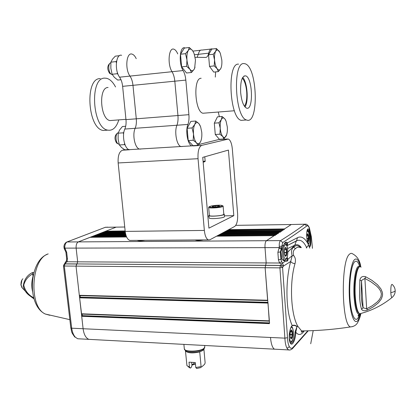 <?xml version="1.0" encoding="UTF-8"?>
<svg xmlns="http://www.w3.org/2000/svg" width="416" height="416" viewBox="0 0 416 416"><rect width="100%" height="100%" fill="white"/><g stroke="black" fill="none" stroke-linecap="round" stroke-linejoin="round"><path stroke-width="0.62" d="M212.462 49L212.196 48.901C210.626 48.558 209.466 49.977 208.712 53.16L198.286 54.335L197.116 57.335L198.286 54.335C199.066 51.168 200.257 49.754 201.864 50.086C200.257 49.754 199.066 51.168 198.286 54.335L194.506 54.761M177.746 53.924C176.608 51.246 175.302 49.665 173.841 49.187C168.672 47.065 167.237 64.61 172.042 71.708L129.984 76.097C124.779 69.228 126.386 52.094 131.992 54.096C126.386 52.094 124.779 69.228 129.984 76.097L119.584 77.184C121.196 79.555 122.21 82.607 122.621 86.341L132.974 85.322C132.569 81.562 131.57 78.489 129.984 76.097C131.57 78.489 132.569 81.562 132.974 85.322L136.282 118.815L132.974 85.322L174.819 81.188L177.944 115.534C178.256 119.34 177.918 122.58 176.935 125.242C174.127 131.758 176.774 145.652 180.929 146.52L182.858 146.401M185.827 80.101L188.9 114.67L177.944 115.534L174.819 81.188C174.434 77.334 173.508 74.173 172.042 71.708C173.508 74.173 174.434 77.334 174.819 81.188L185.827 80.101C185.448 76.222 184.543 73.039 183.113 70.554L172.042 71.708C167.237 64.61 168.672 47.065 173.841 49.187M135.164 128.3C136.24 125.694 136.614 122.528 136.282 118.815L125.975 119.626C126.308 123.318 125.928 126.464 124.826 129.059L135.164 128.3C132.09 134.685 134.94 148.221 139.454 149.042C134.94 148.221 132.09 134.685 135.164 128.3C136.24 125.694 136.614 122.528 136.282 118.815L177.944 115.534C178.256 119.34 177.918 122.58 176.935 125.242L135.164 128.3M140.754 149.089L139.454 149.042L141.549 148.912M244.442 106.267C246.355 103.423 247.104 98.628 246.693 91.889C246.064 85.228 244.598 80.657 242.284 78.182M244.982 106.969C248.846 101.639 247.369 82.056 242.715 77.386M182.125 146.578L180.929 146.52C176.774 145.652 174.127 131.758 176.935 125.242L187.923 124.436C185.182 130.988 187.782 144.976 191.838 145.855L194.433 145.569M198.609 144.555L219.976 139.235M218.244 112.029L219.372 116.688M215.628 71.89L215.306 77.106M195.12 57.314L205.686 57.434C207.064 57.356 208.073 55.931 208.712 53.16M185.094 47.986L184.85 47.897C179.8 45.744 178.412 63.393 183.113 70.554M187.923 124.436C188.88 121.758 189.207 118.503 188.9 114.67M205.02 113.074L202.925 113.24C194.771 111.68 193.029 77.662 201.162 78.286M238.586 64.142C226.876 62.483 229.434 117.822 241.119 120.359L244.104 120.141M240.666 92.586C240.282 81.396 241.961 75.821 245.695 75.858C252.84 77.839 253.62 111.426 246.444 108.077C243.506 106.371 241.582 101.208 240.666 92.586M243.968 63.58C232.43 61.89 234.972 117.406 246.49 119.964C259.038 125.694 257.686 67.392 245.185 63.794L243.968 63.58M131.326 149.536L129.184 149.666C124.587 148.855 121.696 135.408 124.826 129.059M125.975 119.626L122.621 86.341M119.584 77.184C114.286 70.372 115.929 53.336 121.644 55.312M112.538 120.375L110.011 120.578C100.194 119.257 98.306 87.116 108.098 87.49M136.23 58.672C134.997 56.066 133.588 54.543 131.992 54.096M118.81 119.881C116.412 127.509 112.72 130.931 107.744 130.135C92.201 128.118 89.336 77.121 104.894 78.14L106.538 78.286C109.938 79.128 112.934 82.02 115.534 86.965M107.188 130.177L103.168 130.473C87.506 128.466 84.63 77.626 100.313 78.624M201.146 140.202L200.522 141.794L197.886 145.361L192.982 145.657L188.224 140.561L187.127 128.289L192.093 127.936L194.802 124.405L195.754 121.035L198.942 123.651L200.127 125.564M187.127 128.289L190.83 121.404L195.754 121.035M197.886 145.361L196.414 142.766C197.964 144.3 199.337 143.972 200.522 141.794L200.652 141.528C201.672 139.136 202.041 136.063 201.76 132.314L200.632 126.807L198.942 123.651C197.413 122.023 196.035 122.273 194.802 124.405C193.643 126.781 193.211 129.995 193.508 134.04L192.093 127.936M188.224 140.561L193.185 140.244L193.508 134.04C193.924 138.055 194.896 140.962 196.414 142.766L193.185 140.244M117.13 133.468L116.678 133.806C114.457 136.308 114.447 139.391 116.641 143.047L117.369 143.447M119.158 144.279L117.946 143.77C115.346 141.762 115.378 133.453 117.988 132.824M226.626 134.805L223.943 138.986L219.341 139.277L215.27 134.493L214.313 123.146L218.967 122.808L221.343 119.569L222.082 116.485L224.879 118.924L225.649 120.167M214.313 123.146L217.464 116.834L222.082 116.485M223.943 138.986L222.752 136.547C224.052 137.966 225.202 137.727 226.21 135.829L226.262 135.72C227.214 133.531 227.562 130.614 227.308 126.974L226.065 121.113L224.879 118.924C223.574 117.406 222.394 117.619 221.343 119.569C220.36 121.753 220.002 124.712 220.262 128.445L218.967 122.808M215.27 134.493L219.918 134.186L220.262 128.445C220.62 132.158 221.452 134.857 222.752 136.547L219.918 134.186M195.021 67.132L194.194 69.233L191.49 72.483L186.534 72.992L181.631 66.851L180.502 54.241L185.515 53.669L188.292 50.461L189.296 47.492L192.566 50.591L193.825 52.957M180.502 54.241L184.324 48.074L189.296 47.492M191.49 72.483L189.951 69.332C191.552 71.209 192.967 71.178 194.194 69.233L194.646 68.292L195.473 59.935L194.064 53.446L192.566 50.591C190.991 48.625 189.566 48.578 188.292 50.461C187.096 52.614 186.649 55.76 186.956 59.904L185.515 53.669M181.631 66.851L186.633 66.321L186.956 59.904C187.382 64.043 188.38 67.189 189.951 69.332L186.633 66.321M109.704 63.57L109.257 63.939C107.146 66.57 107.281 69.722 109.668 73.388L110.469 73.793M112.289 74.563L111.02 74.069C108.306 72.088 107.942 63.632 110.536 62.873M221.281 67.262L220.74 68.614L218.364 71.614L213.72 72.088L209.524 66.409L208.546 54.777L213.242 54.252L215.675 51.288L216.45 48.542L219.866 52.307M208.546 54.777L211.791 49.078L216.45 48.542M218.364 71.614L217.121 68.697C218.488 70.434 219.695 70.408 220.74 68.614L220.943 68.198C221.77 66.16 222.061 63.44 221.816 60.029L220.314 53.284L219.32 51.397C217.974 49.587 216.757 49.551 215.675 51.288C214.661 53.274 214.287 56.181 214.557 60.003L213.242 54.252M209.524 66.409L214.219 65.915L214.557 60.003C214.926 63.82 215.779 66.721 217.121 68.697L214.219 65.915M125.694 126.277L122.434 126.521L119.662 129.886L118.16 133.188L118.118 139.126L119.366 144.966L121.456 147.441L124.795 149.807L128.872 149.562M125.148 145.064L124.462 144.638L124.561 143.458M119.366 144.966L124.462 144.638M123.614 134.035L123.261 132.824L123.885 132.163M118.16 133.188L123.261 132.824M119.491 55.671L115.289 56.165L112.45 59.228L110.885 62.171L110.854 68.297L112.122 74.261L114.291 77.251L117.718 80.064L120.983 79.732M118.009 74.251L117.265 73.715L117.369 72.441M112.122 74.261L117.265 73.715M116.376 62.769L116.033 61.584L116.636 61.017M110.885 62.171L116.033 61.584M198.042 158.699C197.699 151.252 198.916 146.817 201.698 145.387L228.374 139.043C230.433 140.135 231.754 143.447 232.331 148.98L237.609 213.767C237.916 220.329 236.948 224.552 234.697 226.439L209.914 239.762L208.302 239.881C206.248 238.815 204.932 235.669 204.355 230.428L198.042 158.699L118.149 162.958L125.195 231.405C125.85 236.408 127.384 239.413 129.792 240.427L131.43 240.417M208.905 228.15L202.738 157.368L228.426 150.088L233.813 215.665L208.905 228.15M207.86 216.195L208.988 216.174M224.385 215.857L233.813 215.665M124.675 149.734L122.507 150.197C119.231 151.601 117.78 155.854 118.149 162.958M224.245 214.188L224.448 216.606C224.931 218.119 208.811 219.476 209.134 217.89L208.926 215.478C208.598 217.032 224.723 215.675 224.245 214.188L223.777 213.824M209.331 215.056L208.926 215.478M223.132 206.149L223.808 214.224L223.314 214.682C220.886 216.013 209.024 216.653 209.362 215.441L208.66 207.376C208.317 208.515 220.194 207.844 222.633 206.58L223.038 205.998C222.388 205.395 220.823 205.14 218.338 205.234C208.39 205.774 208.749 207.293 208.738 207.21L208.66 207.376M215.29 205.78L218.977 205.686L219.565 206.206L216.424 206.825L212.711 206.924L212.16 206.398L215.29 205.78L215.384 206.851M219.034 206.31L218.977 205.686M307.518 241.868L308.36 241.119L308.75 238.389L308.485 235.362L308.095 235.659L307.408 234.203M308.573 235.815L306.732 235.674M274.238 235.648L266.401 240.703C265.32 241.769 264.852 244.078 265.008 247.629L266.183 262.938L265.127 267.732L267.634 300.253L79.326 295.298L79.503 295.615L267.654 300.591M269.547 323.029L265.127 267.732L266.183 262.938L265.008 247.629C264.852 244.078 265.32 241.769 266.401 240.703L78.312 241.894C76.679 242.85 75.946 244.92 76.128 248.102L77.672 261.83L76.128 248.102L64.813 248.134L64.158 248.446L63.944 246.792C63.955 244.993 64.73 243.485 66.264 242.258L105.321 227.302L107.728 227.162M80.231 295.63L80.382 296.098L79.612 297.825L81.588 314.096L269.24 321.162M269.334 321.183L269.214 320.845L81.416 313.789M267.961 302.468L269.214 320.845M267.753 300.607L267.634 300.253M269.37 322.873L82.108 315.63L81.702 316.295L83.106 328.734L270.499 337.475C271.097 343.98 272.418 347.88 274.456 349.175C272.418 347.88 271.097 343.98 270.499 337.475L284.892 338.146C285.111 342.727 285.828 346.122 287.035 348.322L289.359 346.684C288.304 344.734 287.685 341.744 287.508 337.709L282.563 267.394L279.926 267.857L280.368 265.481L76.944 263.931L76.029 266.12L79.326 295.298M284.315 229.585L284.482 228.93L291.268 224.515L305.958 224.182C305.495 223.954 307.757 224.245 309.286 227.583L309.322 230.49C306.92 224.505 305.562 236.47 307.975 243.734C304.72 237.843 301.22 235.83 297.482 237.697L296.52 240.869L287.446 245.461L286.926 245.456L286.863 243.438L287.461 242.85L287.461 245.44L286.998 246.137M105.508 231.842L105.773 231.192L116.178 227.136L124.743 227.011M103.47 232.638L104.177 231.863M276.604 234.619L277.072 233.797M275.189 235.544L275.662 234.718M125.492 233.371L99.429 233.662L99.143 234.707M102.128 232.658L101.41 233.449M280.15 232.315L280.727 231.421M278.59 232.814L278.002 233.704M227.178 230.48L283.426 229.658M283.15 229.798L282.979 230.454M281.632 231.338L282.084 230.537M100.058 233.47L99.429 233.662M82.108 315.63L82.337 314.122M91.598 237.297L126.578 236.896M90.189 237.318L78.312 241.894C76.679 242.85 75.946 244.92 76.128 248.102L279.297 247.593L281.663 247.853L280.337 251.909L277.872 252.33L278.424 259.766L280.883 259.329L280.337 251.909L280.816 251.685L282.261 248.29L281.164 248.919L279.042 248.128L277.872 252.33M145.049 240.318C141.045 240.963 138.445 240.984 137.264 240.375M203.408 239.912C199.384 240.578 196.607 240.599 195.083 239.97M95.883 235.617L96.668 234.738L125.731 234.432M93.751 236.454L94.359 235.638L125.986 235.321M92.352 236.475L91.603 237.214M281.232 264.763L280.873 263.962L282.599 263.084L283.499 266.053L281.232 264.763L280.696 265.392L76.944 263.931L77.672 261.83L67.09 261.768L66.43 260.718L66.654 258.705L67.434 258.898L66.685 252.32L65.9 252.138L66.654 258.705M275.891 349.253L88.899 339.352C85.842 338.125 83.912 334.584 83.106 328.734C83.912 334.584 85.842 338.125 88.899 339.352L91.057 339.466M125.98 235.316L94.359 235.638M33.925 272.527L32.516 272.532L32.718 273.92L33.452 274.373M32.516 272.532C27.232 275.044 24.133 279.594 23.218 286.182C24.185 289.978 26.135 292.994 29.078 295.23L34.029 298.917M22.292 288.075L21.055 284.944C20.842 282.24 21.455 280.186 22.901 278.772M63.918 246.948L64.73 247.026L65.094 248.602L64.698 249.33M64.73 247.026C64.99 244.384 65.775 242.7 67.08 241.961L78.312 241.894L116.178 227.136L105.321 227.302L66.955 241.972M88.899 339.352L77.714 338.759L75.457 337.298C73.57 335.306 72.311 332.275 71.682 328.198L70.819 327.933L63.45 265.777L64.319 266.022L65.088 263.848L64.496 264.009M83.106 328.734L76.029 266.12L64.319 266.022L71.682 328.198L83.106 328.734M65.068 263.926L76.757 264.014L76.029 266.12L279.926 267.857L284.892 338.146L287.508 337.709M64.428 264.046L66.024 262.59L65.718 261.81L66.394 260.822M65.437 263.286L65.088 263.848L76.944 263.931L77.672 261.83L279.526 263.016L281.653 261.659L280.883 259.329L281.658 258.523C282.443 260.068 283.722 260.91 285.496 261.056L282.599 263.084L281.653 261.659M67.434 258.898L67.09 261.768L66.024 262.59M75.457 337.298L77.714 338.759L79.846 338.874M365.737 276.791L364.894 278.455L361.956 280.16L361.504 280.909L359.845 280.036C360.62 276.916 362.586 275.834 365.737 276.791L371.857 280.29L377.447 284.684L380.869 288.839L382.299 292.146L382.569 293.909L382.491 295.651L381.42 298.854L378.456 302.765L373.365 306.821L367.661 309.988C364.655 311.184 362.622 310.96 361.572 309.306L363.085 307.783L366.657 308.802L367.661 309.988M392.314 297.258L391.981 297.534C391.404 297.336 391.014 295.693 390.816 292.609C390.723 286.718 391.196 284.003 392.236 284.476C394.04 286.135 395.028 288.153 395.19 290.534L395.07 290.93C394.571 291.626 393.151 292.183 390.816 292.609M361.14 313.404L359.741 313.778C357.51 312.406 356.023 306.649 355.274 296.504C354.156 280.088 357.661 263.203 361.072 267.218M279.042 248.128L279.276 246.34L281.824 246.225L281.663 247.853M279.276 246.34C279.126 243.355 279.557 241.446 280.571 240.614L282.729 242.564C292.282 236.392 300.279 230.875 306.732 226.002C307.622 225.363 308.521 226.096 309.426 228.197L311.381 237.052L312.426 248.331M297.482 237.697L287.461 242.85C285.979 241.472 284.773 242.18 283.837 244.967L282.246 248.305L283.837 244.967L281.824 246.225L282.729 242.564M306.732 226.002L304.699 224.312C298.22 229.226 290.176 234.66 280.571 240.614L266.401 240.703L291.268 224.515L235.794 225.347M280.368 265.481L280.696 265.392L282.563 267.394L280.613 265.444M278.424 259.766L279.526 263.016L280.873 263.962M306.805 247.941L306.68 247.655C303.831 241.608 300.612 239.268 297.019 240.625L296.26 241.145L294.788 245.222L287.57 248.56M301.356 247.655C299.265 244.837 297.076 244.026 294.788 245.222L287.82 252.096M306.27 247.91L308.516 245.185L309.722 248.128M296.26 241.145L296.655 240.729M308.459 245.05L307.975 243.734M309.015 246.178L309.494 246.017C310.731 244.826 310.378 234.671 308.734 230.979L309.322 230.49C311.558 235.622 311.267 249.688 309.072 246.277M307.492 229.57L308.734 230.979M290.326 343.106C288.21 339.81 289.333 328.016 292.209 325.536L292.141 325.801C290.935 327.106 290.056 329.508 289.5 333.018C288.756 335.239 289.734 342.857 290.238 342.701L290.326 343.106C292.24 346.97 295.641 339.68 295.776 332.218L295.079 332.285L295.126 331.708L297.04 326.539L294.908 325.556L292.859 325.504M290.316 342.846L290.659 343.361C292.978 343.205 294.455 339.508 295.079 332.285M304.174 331.001C301.262 335.171 298.459 335.577 295.776 332.218L297.04 326.539M293.478 246.194L293.654 247.156L295.48 248.617C293.264 250.245 292.687 252.59 293.743 255.648C295.443 257.66 295.864 260.333 295.001 263.666C289.193 283.119 290.961 315.458 297.95 326.44L301.59 330.912L304.434 330.876M289.359 346.684C290.43 348.499 291.632 348.769 292.952 347.5L307.845 330.803M292.9 325.499L294.908 325.556C292.937 325.447 292.016 325.53 292.141 325.801L292.011 325.936M295.001 263.666C292.968 263.437 291.538 262.704 290.706 261.451L283.499 266.053L282.651 267.342M300.591 247.619C298.334 245.175 296.02 245.019 293.654 247.156C291.434 248.851 290.94 251.706 292.178 255.731L290.706 261.451C285.345 280.103 285.626 311.516 292.209 325.536C293.795 324.844 295.454 325.177 297.19 326.524L297.95 326.44M287.035 348.322L288.506 349.918L290.004 349.981M281.663 258.393C281.715 259.282 282.792 260.109 284.898 260.863L285.496 261.056C287.362 261.44 288.137 260.858 287.82 259.308L292.178 255.731L293.743 255.648M285.329 260.931L286.936 260.749L287.456 259.293L287.82 259.308L287.165 257.317M287.456 259.293L286.915 258.05M285.204 242.835L286.863 243.438M281.658 258.362L280.816 251.69C280.753 253.224 281.029 255.445 281.653 258.362L281.58 258.248M195.432 363.688L194.818 364.229L191.937 365.097M191.703 362.57L191.963 365.388L191.355 367.245L190.388 368.092L189.483 367.104L189.02 362.159L195.328 362.554L195.785 367.515L201.084 366.579L199.711 351.707C202.181 350.969 203.606 350.111 203.991 349.138L204.084 348.832M188.859 367.167L190.388 368.092M191.911 364.816L193.991 363.626L194.818 364.229M193.991 363.626L193.898 362.622M185.437 350.688L186.945 365.659L189.483 367.104M203.918 349.31L205.145 362.944L204.558 364.354L201.838 366.798L201.084 366.579M204.558 364.354L201.838 366.798M195.785 367.515L196.68 368.508L201.193 367.5M204.355 230.428L125.195 231.405M201.698 145.387L193.003 145.917M129.698 149.76L122.507 150.197M219.362 139.516L227.516 139.001M218.244 205.239C225.878 205.015 221.13 207.189 213.429 207.381C205.764 207.574 210.74 205.421 218.244 205.239M204.781 156.79L205.145 160.976L203.102 161.548M203.159 162.178L204.334 161.876M290.035 334.272L290.233 337.017M291.45 329.93L290.597 330.996L291.45 329.93L292.328 331.297L291.907 331.625L290.456 331.562M291.21 330.34L291.959 331.848L290.42 331.781M291.621 329.982L291.242 330.309M290.051 333.85L290.519 331.084M290.316 337.355L292.178 337.61L292.63 334.474L290.066 334.48M292.604 335.057L292.141 334.87L291.959 331.848L292.432 331.75L292.328 331.297M290.904 338.432L291.715 337.423L292.141 334.87L290.087 334.776M290.482 331.287L290.056 334.303L290.254 337.054L291.06 338.848L290.326 337.381M291.06 338.848L292.037 337.995L291.647 337.61L290.425 337.558M291.231 338.889L290.961 338.536M290.176 342.571L290.529 342.508M289.25 336.05L289.286 336.648C289.858 345.654 294.112 340.824 293.363 332.207C293.01 328.588 292.266 326.945 291.127 327.283M290.342 337.542L290.238 337.09M290.066 333.752L290.04 334.339M290.498 331.183L290.638 330.803M292.63 334.474L292.432 331.75M292.178 337.61L292.037 337.995M284.263 251.332L284.471 254.166M284.747 248.347L284.268 251.378M284.892 248.009L285.735 247.395L286.645 249.064L286.957 252.356L286.484 255.372L285.501 256.35L284.58 254.701L284.284 251.352L284.721 248.487M285.735 247.395L284.794 248.29M286.338 255.71L284.939 255.33M285.21 255.887L286.01 255.164L284.856 255.159M285.501 256.35L285.267 256.006M285.324 256.251L285.184 255.965M287.716 250.312C287.186 241.186 282.724 244.296 283.483 253.453C284.076 262.714 288.486 259.23 287.716 250.312M282.443 248.071L282.261 253.666C282.573 257.187 283.27 259.303 284.346 260.016C286.754 260.203 287.888 256.948 287.758 250.25C286.967 244.187 286.432 244.759 284.976 243.729L284.482 243.651M284.58 254.701L284.476 254.212M282.901 260.01L285.08 260.021M286.484 255.372L286.01 255.164L286.458 252.73L284.383 252.73M286.926 252.938L286.473 252.439L284.362 252.439M286.957 252.356L286.473 252.439L286.265 249.631L284.534 249.631M285.912 247.504L285.402 247.832M286.645 249.064L286.213 249.387L285.454 247.79M286.749 249.548L284.58 249.392M306.894 234.624L306.712 235.711M306.712 235.799L306.873 234.744M307.013 234.317L307.653 234.021L306.93 234.567M308.24 241.426L307.356 241.082M307.424 241.426L307.934 240.926L307.325 240.932M308.178 244.286C309.145 242.934 309.551 240.36 309.384 236.558C308.911 232.123 308.053 230.526 306.821 231.774M307.72 233.802L307.455 234.172M308.485 235.362L307.866 233.906M308.36 241.119L307.934 240.926L308.303 238.727L306.977 238.737M308.729 238.919L308.313 238.462L306.946 238.472M308.75 238.389L308.313 238.462L308.136 235.888L306.717 235.898M267.847 303.072L79.612 297.825M79.794 297.289L267.8 302.463M80.023 297.17L267.79 302.328M269.433 323.638L81.702 316.295M81.879 315.754L269.386 323.024M104.161 231.858L125.216 231.598L104.052 231.863M103.74 231.982L125.232 231.722M103.475 232.575L125.31 232.32M219.929 234.38L276.994 233.808M276.78 233.948L219.674 234.515M216.772 236.075L274.31 235.555M275.366 234.868L218.01 235.409M105.513 231.78L125.211 231.54M227.552 230.282L283.468 229.596M228.753 229.637L284.482 228.93M105.773 231.192L125.148 230.948M125.622 233.984L99.159 234.27M279.276 232.32L222.612 232.934M125.44 233.111L101.416 233.381M101.681 232.788L125.341 232.508M280.774 231.348L224.38 231.988M280.327 231.639L223.85 232.274M280.649 231.426L224.234 232.066M225.592 231.338L281.804 230.677M125.455 233.184L99.928 233.47M90.173 237.312L126.615 236.98L90.048 237.318M274.16 235.654L216.59 236.174M125.96 235.238L95.888 235.539M126.235 236.064L93.756 236.376M275.735 234.629L218.442 235.18M277.139 233.714L220.095 234.291M275.584 234.723L218.27 235.274L275.595 234.718M102.112 232.658L125.32 232.383L101.998 232.664M282.012 230.542L225.836 231.202L282.017 230.537M96.158 234.936L125.783 234.629M126.272 236.148L92.217 236.475M126.318 236.278L91.884 236.605M225.976 231.13L282.126 230.464M221.712 233.418L278.512 232.82M283.353 229.668L227.422 230.35M221.322 233.631L278.179 233.038M126.022 235.446L94.032 235.768M33.712 297.809C28.345 294.954 25.022 290.711 23.748 285.08C25.173 279.994 28.163 276.276 32.718 273.92L33.015 276.349M32.209 287.664L32.516 279.765M21.939 279.973L21.055 284.944M65.094 248.602L66.685 252.32M70.819 327.933L70.819 327.933C72.056 332.218 70.595 331.354 74.823 337.074L74.573 336.825M65.005 263.89L64.147 264.243L63.45 265.777M49.79 315.281L45.344 314.038C28.501 307.039 30.987 258.705 48.22 253.906M364.894 278.455L370.9 281.762L376.386 285.834L378.747 288.236L380.572 290.966L381.399 293.977L380.9 296.956L379.376 299.608L377.286 301.917L372.263 305.755L366.657 308.802L364.894 278.455M361.504 280.909L363.085 307.783C362.154 304.912 361.53 300.914 361.208 295.792L361.504 280.909M361.572 309.306C360.552 306.186 359.866 301.834 359.518 296.254L359.845 280.036M292.084 348.967L292.952 347.5M352.784 326.56L350.516 326.919C341.541 325.198 340.673 260.51 349.497 254.223C350.594 253.146 351.686 253.053 352.778 253.937C357.276 256.318 359.96 260.676 360.823 267.01M300.394 247.614C298.969 246.854 297.534 247.016 296.088 248.092L295.48 248.617M360.625 313.544L358.056 320.242C354.609 325.343 350.444 315.468 349.43 298.568C348.369 281.731 350.844 263.276 354.437 259.724C356.741 257.655 358.769 260.026 360.521 266.843M359.674 314.283L357.932 318.126C354.723 322.821 350.865 313.607 349.929 297.955C348.946 282.355 351.229 265.236 354.567 261.893C356.408 260.135 358.093 261.607 359.627 266.313M360.235 313.836L358.935 314.423C356.507 313.482 354.879 307.559 354.058 296.644C353.22 283.852 355.082 269.474 357.802 266.796L358.987 266.136L360.173 266.75M359.408 313.591C357.084 312.629 355.529 306.909 354.739 296.426C353.798 282.287 356.314 266.859 359.367 266.978M184.605 349.601L184.912 349.981C187.143 352.612 200.85 351.686 203.928 348.686L204.662 347.714M203.377 349.84L204.391 348.208L204.786 346.876L204.001 348.28C200.392 351.79 183.986 352.154 184.309 348.738L185.702 351.042C187.788 353.501 200.507 352.638 203.377 349.84M199.753 351.91C192.852 353.418 188.131 353.153 185.583 351.109M200.528 50.242L192.93 51.111M191.838 145.855L129.184 149.666M202.925 113.24L234.406 110.755M201.864 50.086L210.891 49.052M243.989 76.024L245.695 75.858M241.119 120.359L246.49 119.964M125.944 119.319L110.011 120.578M107.744 130.135L103.168 130.473M116.641 143.047L117.946 143.77M119.137 144.206L118.763 144.232M109.668 73.388L111.02 74.069M112.242 74.49L111.883 74.526M129.792 240.427L208.302 239.881M205.145 160.976C205.452 161.429 204.786 161.824 203.159 162.167M290.15 342.524C292.417 342.332 293.498 338.858 293.4 332.119C293.03 328.682 292.412 326.825 291.538 326.56M284.57 254.566L285.288 256.053M308.261 244.52C308.948 244.358 309.338 241.691 309.416 236.512C309.01 232.497 308.235 230.48 307.081 230.464M269.24 321.178L81.588 314.096M267.66 300.602L79.503 295.615M277.004 233.802L219.939 234.374M280.66 231.421L224.245 232.06M125.45 233.178L100.038 233.464M274.17 235.648L216.601 236.168M125.731 234.426L96.782 234.733M126.266 236.142L92.336 236.47M278.522 232.814L221.723 233.412M283.364 229.663L227.432 230.344M20.852 284.653L21.845 287.44L29.078 295.23L34.024 298.906M33.077 276.141C31.876 280.14 31.522 284.284 32.011 288.569L32.49 291.346M65.9 252.138L64.158 248.446M64.563 263.739L65.666 261.867M105.596 227.209L105.243 227.302M69.664 319.618L45.344 314.038C26.374 305.328 29.281 261.144 47.112 254.4M359.741 313.778C371.634 310.705 382.382 305.292 391.981 297.534C394.191 295.708 395.262 293.379 395.19 290.534M296.369 241.025L287.44 245.461L296.598 240.786M309.374 227.796L311.407 236.99L312.447 248.331M308.48 245.081C307.034 240.183 306.436 236.376 306.686 233.667C307.528 227.053 307.892 230.105 307.798 229.554L307.429 229.648M303.602 330.892C300.279 333.294 301.876 331.464 301.319 331.672L301.59 330.912C317.658 330.798 333.965 329.467 350.516 326.919C353.896 326.56 356.278 325.114 357.646 322.577C359.226 319.67 360.308 316.633 360.896 313.472M308.251 330.793L292.687 348.384C291.304 349.757 289.91 350.267 288.506 349.918L274.456 349.175M308.927 246.022L308.511 245.149M313.196 330.616C308.376 356.195 311.834 337.839 313.196 330.616M360.506 313.576L358.935 314.423L358.01 315.775L358.353 315.76L359.18 314.382M285.132 242.882L286.057 242.871C285.277 242.419 284.549 243.173 283.858 245.138M282.261 248.29C280.925 250.723 280.452 251.857 280.836 251.69M192.348 364.343L191.911 364.822M189.743 367.832L188.131 366.621M183.898 344.38L184.309 348.738M204.662 345.478L204.786 346.876"/></g></svg>

